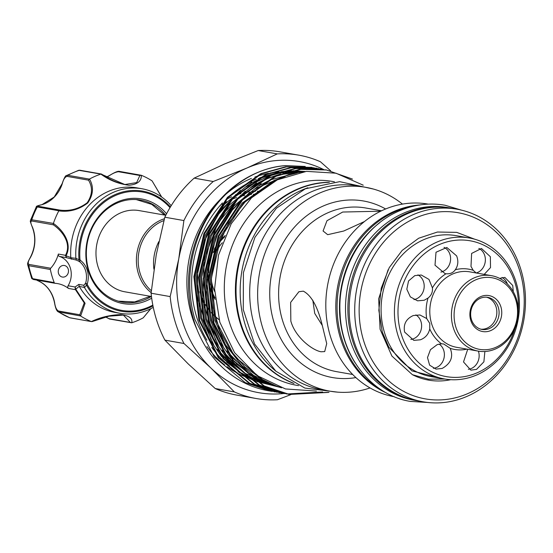 <?xml version="1.0" encoding="UTF-8"?>
<svg xmlns="http://www.w3.org/2000/svg" width="553" height="553" viewBox="0 0 553 553"><rect width="100%" height="100%" fill="white"/><g stroke="black" fill="none" stroke-linecap="round" stroke-linejoin="round"><path stroke-width="0.83" d="M414.238 205.999A97.784 84.982 100 0 0 395.706 211.46A97.784 84.982 100 0 0 337.413 298.42A97.784 84.982 100 0 0 381.777 390.176M379.759 222.665A97.784 84.982 100 0 0 355.067 362.727M469.352 237.984L456.018 235.633A71.579 62.206 100 0 0 384.231 331.703A71.579 62.206 100 0 0 431.167 376.614L444.501 378.964A71.579 62.206 -80 0 1 397.566 334.053A71.579 62.206 -80 0 1 469.352 237.984A71.579 62.206 -80 0 1 516.288 282.894A71.579 62.206 -80 0 1 444.501 378.964M474.737 239.221L456.709 232.371L437.451 232.025L418.683 238.232L402.107 250.468L389.236 267.652L381.231 288.224L378.833 310.323L382.31 332.097L388.78 347.139L411.916 370.883L442.759 378.653M518.285 309.977A68.952 59.924 100 0 0 515.389 284.055A68.952 59.924 100 0 0 439.331 244.571A68.952 59.924 100 0 0 401.022 333.341A68.952 59.924 100 0 0 457.76 377.34A68.952 59.924 100 0 0 515.106 328.04M441.488 343.8L437.257 344.595L430.448 349.683L427.497 357.584L429.612 365.153L435.964 369.1L442.137 368.45C450.916 363.501 453.598 356.796 450.197 348.321L443.706 343.987L441.488 343.8A40.749 35.42 -80 0 1 429.75 328.931L429.757 323.381L426.695 318.549L419.934 314.975L413.271 315.542C406.075 318.832 403.185 324.341 404.609 332.077L413.838 340.378L420.411 339.791C425.43 337.835 428.54 334.212 429.75 328.931M439.123 344.063A13.037 11.33 -80 0 1 444.301 356.332A13.037 11.33 -80 0 1 436.573 367.469A13.037 11.33 -80 0 1 433.393 368.284M513.295 291.756L512.735 285.486L504.868 277.426L499.587 278.366M424.206 300.258L428.022 298.053C431.368 295.44 432.826 292.053 432.411 287.885L428.983 279.431L421.275 275.007L414.819 275.608L408.556 280.945L406.821 289.24L410.34 296.892L417.577 300.832L424.206 300.258M435.004 265.191L445.096 273.645L446.022 273.77C450.149 274.088 453.232 272.76 455.285 269.774C458.14 265.64 458.582 261.009 456.626 255.873L446.831 247.474L436.006 252.251L435.004 265.191M484.207 274.392L490.511 267.583L490.359 256.716L481.469 248.477L471.619 253.433L470.99 266.435L473.209 270.306L476.174 272.982M415.856 314.913A13.037 11.33 -80 0 1 421.573 327.155A13.037 11.33 -80 0 1 413.81 338.63A13.037 11.33 -80 0 1 410.844 339.431M417.923 274.876A13.037 11.33 -80 0 1 424.172 287.076A13.037 11.33 -80 0 1 416.388 298.876A13.037 11.33 -80 0 1 413.927 299.602M444.038 247.35A13.037 11.33 -80 0 1 450.031 254.712A13.037 11.33 -80 0 1 440.941 272.097M478.85 248.401A13.037 11.33 -80 0 1 484.794 255.735A13.037 11.33 -80 0 1 476.237 272.988M467.727 349.268L463.511 361.952L470.859 370.151L476.513 369.404L483.889 361.835L484.87 351.514M478.4 351.148A13.037 11.33 -80 0 1 471.336 368.492A13.037 11.33 -80 0 1 468.35 369.293M453.107 327.086A38.295 33.284 -80 0 1 491.52 275.684A38.295 33.284 -80 0 1 516.633 299.712A38.295 33.284 -80 0 1 478.221 351.114A38.295 33.284 -80 0 1 453.107 327.086M515.963 300.576A36.339 31.583 100 0 0 475.877 279.77A36.339 31.583 100 0 0 455.686 326.553A36.339 31.583 100 0 0 495.771 347.367A36.339 31.583 100 0 0 515.963 300.576M471.356 319.226A16.3 14.164 100 0 0 482.043 329.45A16.3 14.164 100 0 0 498.384 307.572A16.3 14.164 100 0 0 487.698 297.348A16.3 14.164 100 0 0 471.356 319.226M486.564 297.203A16.3 14.164 -80 0 1 496.138 307.178A16.3 14.164 -80 0 1 480.93 329.201M500.963 307.046A18.249 15.864 -80 0 1 490.822 330.542A18.249 15.864 -80 0 1 470.686 320.09A18.249 15.864 -80 0 1 480.827 296.595A18.249 15.864 -80 0 1 500.963 307.046M457.068 209.214L451.518 208.232A97.784 84.982 100 0 0 353.45 339.473A97.784 84.982 100 0 0 417.563 400.821L423.121 401.803A97.784 84.982 -80 0 1 359.008 340.454A97.784 84.982 -80 0 1 457.068 209.214A97.784 84.982 -80 0 1 521.189 270.562A97.784 84.982 -80 0 1 423.121 401.803M520.076 272.007A94.522 82.148 100 0 0 415.815 217.882A94.522 82.148 100 0 0 363.293 339.57A94.522 82.148 100 0 0 467.555 393.695A94.522 82.148 100 0 0 520.076 272.007M450.882 208.122A97.784 84.982 100 0 0 450.246 208.004L447.861 207.589A97.784 84.982 100 0 0 404.125 212.946A97.784 84.982 100 0 0 345.646 314.332A97.784 84.982 100 0 0 413.914 400.178L416.298 400.6A97.784 84.982 100 0 0 416.927 400.711M450.246 208.004A97.784 84.982 100 0 0 406.503 213.368A97.784 84.982 100 0 0 348.024 314.747A97.784 84.982 100 0 0 416.298 400.6M161.552 196.944L152.089 180.893A77.572 67.418 100 0 0 141.34 175.315C141.547 181.142 137.427 184.453 128.973 185.248C118.48 183.9 109.128 180.188 100.922 174.119A77.572 67.418 100 0 0 89.496 179.041C93.955 186.748 93.367 194.739 87.72 203.006C78.955 209.649 69.312 212.276 58.798 210.88L59.669 210.057C69.609 211.419 78.782 208.986 87.201 202.757C92.427 194.863 92.856 187.329 88.494 180.154L67.107 176.386C65.06 176.815 63.457 179.255 62.295 183.714L62.261 183.81M100.922 174.119L78.706 170.289L66.581 175.522L67.784 175.301L89.372 179.103L88.494 180.154M70.798 257.746L75.872 258.292L78.996 259.737L79.985 259.64L80.496 260.435A1.306 0.594 126.5 0 1 79.203 261.424L76.397 260.104L66.464 257.663L65.489 255.313C72.035 243.237 61.825 230.594 53.302 224.801L31.915 221.034C30.346 221.124 30.512 223.149 32.42 227.103A31.943 27.761 -80 0 1 30.45 257.491C28.044 261.306 27.595 263.622 29.109 264.438L50.696 268.24A31.943 27.761 100 0 0 58.362 254.055L65.489 255.313A1.306 0.415 -152 0 0 66.035 255.804L70.791 257.511L71.399 259.219M151.688 298.171A53.129 46.175 -80 0 1 93.222 282.002A53.129 46.175 -80 0 1 101.939 212.857A53.129 46.175 -80 0 1 166.564 213.79M165.63 215.255A51.823 45.042 100 0 0 140.593 200.089A51.823 45.042 100 0 0 102.049 213.686A51.823 45.042 100 0 0 87.809 266.574A51.823 45.042 100 0 0 122.6 302.166A51.823 45.042 100 0 0 151.315 296.47M139.605 200.048A51.823 45.042 100 0 0 138.52 199.778M66.719 275.512A5.869 5.101 100 0 0 68.33 269.518A5.869 5.101 100 0 0 64.397 265.495A5.869 5.101 100 0 0 60.028 267.03A5.869 5.101 100 0 0 58.418 273.016A5.869 5.101 100 0 0 62.358 277.046A5.869 5.101 100 0 0 66.719 275.512M62.295 183.714A31.943 27.761 -80 0 1 54.415 196.979A31.943 27.761 -80 0 1 42.111 204.645C38.116 205.543 36.844 206.089 38.281 206.283A1.306 1.134 100 0 0 37.272 206.953L36.374 206.684L30.533 220.218L31.742 219.755L53.385 223.426C62.461 229.64 72.726 243.12 66.035 255.804M75.872 258.292A63.229 54.954 -80 0 1 94.909 205.336A63.229 54.954 -80 0 1 141.941 188.746A63.229 54.954 -80 0 1 171.195 205.702M141.941 188.746L136.861 187.847A63.229 54.954 100 0 0 89.828 204.437A63.229 54.954 100 0 0 70.791 257.511M58.798 210.88A77.572 67.418 100 0 0 53.385 223.426M79.335 286.523A63.229 54.954 100 0 0 114.906 312.39L119.987 313.288A63.229 54.954 -80 0 1 84.471 287.512L79.21 286.33L75.754 289.178L85.086 303.279L80.627 315.984A77.572 67.418 100 0 0 91.376 321.563C100.266 317.339 109.985 315.01 120.526 314.588C128.932 315.569 132.685 318.293 131.794 322.758A77.572 67.418 100 0 0 143.22 317.837L150.755 308.671M153.278 307.35A63.229 54.954 -80 0 1 119.987 313.288M151.474 296.498L124.819 291.797A41.233 35.834 -80 0 1 97.784 265.931A41.233 35.834 -80 0 1 108.471 221.407A41.233 35.834 -80 0 1 139.135 210.589L165.789 215.283M163.909 220.585A39.927 34.701 100 0 0 139.923 272.698A39.927 34.701 100 0 0 151.335 290.719M164.4 218.753A41.233 35.834 100 0 0 138.209 273.051A41.233 35.834 100 0 0 151.156 292.613M222.341 242.753A41.233 35.834 100 0 0 215.912 252.189M212.076 262.786A41.233 35.834 100 0 0 211.094 268.786M211.329 280.005A41.233 35.834 100 0 0 212.677 286.178A41.233 35.834 100 0 0 214.647 291.528M209.905 284.733A44.98 39.09 -80 0 1 208.958 278.899M208.709 272.588A44.98 39.09 -80 0 1 211.039 258.438M213.306 252.514A44.98 39.09 -80 0 1 216.05 247.322M218.836 243.23A44.98 39.09 -80 0 1 224.67 236.891M225.251 235.537A45.671 39.692 100 0 0 219.562 241.315M216.859 244.924A45.671 39.692 100 0 0 214.232 249.272M212.283 253.336A45.671 39.692 100 0 0 208.253 277.806M208.792 282.251A45.671 39.692 100 0 0 215.207 299.339M219.036 319.516A56.71 49.286 -80 0 1 211.315 312.438M210.34 311.304A56.71 49.286 -80 0 1 207.092 306.908M204.209 302.014A56.71 49.286 -80 0 1 202.446 298.295M199.833 291.714A56.71 49.286 100 0 0 200.815 294.735M202.536 299.035A56.71 49.286 100 0 0 204.285 302.602M205.281 304.371A56.71 49.286 100 0 0 210.41 311.65M211.377 312.756A56.71 49.286 100 0 0 219.092 319.696M334.461 181.806L332.63 181.481A103.487 89.939 100 0 0 228.845 320.381A103.487 89.939 100 0 0 296.698 385.31L298.537 385.635M329.443 182.255A103.487 89.939 100 0 0 239.954 322.337A103.487 89.939 100 0 0 293.975 383.492M316.42 391.068L285.466 388.953L257.207 375.66L234.548 352.614L219.838 322.233L214.571 289.005L218.504 255.106L231.237 223.73L251.504 197.829L277.399 179.815L306.48 171.361L336.01 173.213L363.252 185.2M326.076 169.902L300.037 169.246L275.207 176.137L241.772 199.799L218.214 235.972L208.163 279.161L213.195 322.793L232.592 360.231L263.435 385.794L288.583 394.303L327.853 392.34M328.966 392.381L289.35 394.441L264.203 385.932L233.359 360.369L213.963 322.924L208.93 279.293L218.981 236.11L242.539 199.937L275.975 176.276L300.797 169.377L326.464 169.971L352.468 179.082M285.811 165.603A113.752 98.863 100 0 0 193.495 319.316A113.752 98.863 100 0 0 268.087 390.688L270.293 391.082L245.152 382.572L214.301 357.01L194.912 319.565C186.582 290.332 188.255 261.396 199.93 232.751C215.483 195.133 250.281 167.759 285.811 165.603L305.242 166.46M311.788 167.386L285.742 166.723L260.919 173.621L227.483 197.283L203.926 233.456L193.875 276.645L198.907 320.27L218.304 357.715L249.147 383.277L274.675 391.849M277.06 392.25L249.915 383.409L219.064 357.846L199.674 320.408L194.642 276.776L204.693 233.594L228.251 197.421L261.687 173.753L286.509 166.861L314.166 167.829M316.551 168.223L290.505 167.566L265.682 174.458L232.246 198.126L208.688 234.299L198.638 277.482L203.67 321.113L223.066 358.551L253.91 384.114L279.438 392.692M281.823 393.086L254.677 384.252L223.827 358.69L204.437 321.245L199.405 277.62L209.456 234.431L233.013 198.257L266.449 174.596L291.272 167.697L318.929 168.665M321.314 169.066L295.267 168.402L270.445 175.301L237.009 198.962L213.451 235.136L203.4 278.318L208.433 321.95L227.829 359.395L258.673 384.957L284.201 393.529M286.585 393.93L259.44 385.088L228.596 359.526L209.2 322.088L204.168 278.456L214.218 235.274L237.776 199.101L271.212 175.432L296.035 168.541L323.692 169.508M272.297 391.406L270.293 391.082M322.641 391.959L286.972 393.985M296.208 173.144A105.602 91.777 100 0 0 285.217 172.812M283.827 172.875A105.602 91.777 100 0 0 275.152 173.822M273.134 174.174A105.602 91.777 100 0 0 259.592 177.907M256.177 179.241A105.602 91.777 100 0 0 230.062 195.555M222.479 202.903A105.602 91.777 100 0 0 196.28 315.708A105.602 91.777 100 0 0 206.953 340.185M296.767 173.013A105.602 91.777 100 0 0 287.837 172.031M286.772 171.976A105.602 91.777 100 0 0 280.454 171.969M279.065 172.038A105.602 91.777 100 0 0 270.389 172.985M268.371 173.338A105.602 91.777 100 0 0 254.829 177.071M251.415 178.398A105.602 91.777 100 0 0 225.299 194.718M219.942 199.751A105.602 91.777 100 0 0 191.518 314.864A105.602 91.777 100 0 0 197.048 329.616M170.165 296.581A123.526 107.358 -80 0 0 174.914 320.968A123.526 107.358 -80 0 0 183.969 343.496L210.887 368.008A117.34 101.98 -80 0 1 181.792 319.06A117.34 101.98 -80 0 1 178.764 258.88L170.165 296.581L151.1 293.221L156.222 254.905L164.822 217.205A123.526 107.358 100 0 1 194.151 178.135L224.435 164.027L258.21 150.534A123.526 107.358 100 0 1 279.742 151.805L298.8 155.165A123.526 107.358 -80 0 1 320.401 161.739L330.701 170.829M292.931 382.959A103.487 89.939 -80 0 1 236.083 287.29A103.487 89.939 -80 0 1 298.088 189.223A103.487 89.939 -80 0 1 328.282 182.4M275.594 370.966A103.487 89.939 -80 0 1 241.426 273.922A103.487 89.939 -80 0 1 302.214 189.956A103.487 89.939 -80 0 1 307.89 187.744M428.222 204.126L428.174 204.119A97.784 84.982 100 0 0 330.106 335.36A97.784 84.982 100 0 0 394.227 396.708L394.275 396.715M386.519 392.996A97.784 84.982 -80 0 1 340.109 337.123A97.784 84.982 -80 0 1 419.665 204.969M402.46 204.098A103.487 89.939 100 0 0 365.975 187.363L358.033 185.96A103.487 89.939 100 0 0 254.249 324.86A103.487 89.939 100 0 0 322.102 389.789L330.044 391.185A103.487 89.939 100 0 0 370.054 387.936M365.975 187.363A103.487 89.939 100 0 0 262.184 326.256A103.487 89.939 100 0 0 330.044 391.185M364.448 221.553L343.738 231.016L327.673 234.686L323.07 230.981L326.989 220.709L342.722 212.034L380.671 211.211M290.83 321.051L290.643 302.401L298.903 291.714L303.307 291.154C311.581 295.454 318.01 307.288 322.586 326.643L326.719 343.586L324.701 351.584L321.148 351.777C312.721 350.512 295.295 337.461 290.83 321.051M322.192 325.316L314.733 313.413L312.818 300.224M215.248 388.545A123.526 107.358 100 0 0 236.85 395.112L255.915 398.471A123.526 107.358 -80 0 1 234.313 391.904L215.248 388.545L188.338 364.033L164.912 340.13A123.526 107.358 100 0 1 151.1 293.221M194.151 178.135L213.209 181.502A123.526 107.358 -80 0 0 183.886 220.564L164.822 217.205M258.21 150.534L277.267 153.893L246.984 168.001L213.209 181.502M277.267 153.893A123.526 107.358 -80 0 1 298.8 155.165M290.726 394.669L277.447 399.743A123.526 107.358 -80 0 1 255.915 398.471M283.986 393.494A117.34 101.98 -80 0 1 210.887 368.008L234.313 391.904M183.969 343.496L164.912 340.13M183.886 220.564L178.764 258.88A117.34 101.98 -80 0 1 246.984 168.001A117.34 101.98 -80 0 1 323.546 169.481M206.988 346.593A105.602 91.777 100 0 0 224.601 364.897M227.062 366.743A105.602 91.777 100 0 0 237.292 373.095M238.889 373.911A105.602 91.777 100 0 0 246.002 377.035M259.122 380.817A105.602 91.777 100 0 0 260.767 381.128L261.915 381.328M263.152 381.508A105.602 91.777 100 0 0 267.555 382.026M211.751 347.436A105.602 91.777 100 0 0 229.364 365.733M238.046 371.685A105.602 91.777 100 0 0 242.055 373.932M243.652 374.747A105.602 91.777 100 0 0 250.765 377.872M251.947 378.314A105.602 91.777 100 0 0 252.507 378.522M257.677 380.167A105.602 91.777 100 0 0 265.53 381.964A105.602 91.777 100 0 0 268.281 382.4M215.069 297.88A44.98 39.09 -80 0 1 211.225 289.461M153.914 269.138A41.233 35.834 -80 0 1 158.856 241.578M80.496 260.435A20.862 18.131 -80 0 1 87.333 283.682L87.36 284.684A60.083 52.217 100 0 0 152.828 305.104M37.203 280.433A1.306 0.636 110.6 0 1 37.148 280.419L37.203 280.433A31.943 27.761 -80 0 1 54.602 302.477C55.182 306.97 56.447 309.811 58.39 310.986L79.777 314.761L84.243 302.926L75.243 289.337L75.097 286.993L78.809 284.401L79.21 286.33M75.899 289.309L75.616 289.703L68.482 288.445A31.943 27.761 100 0 0 57.657 283.62A31.943 27.761 100 0 0 55.134 283.309A1.306 1.134 100 0 1 54.215 282.59A77.572 67.418 100 0 1 50.364 269.505L28.77 265.703L27.678 264.735L31.721 278.498L54.215 282.59M152.981 305.885A61.003 53.019 -80 0 1 86.482 285.168L84.471 287.512M150.886 308.609L143.22 317.837M131.794 322.758L130.37 322.44L123.388 315.086L107.524 316.295L91.376 321.563M80.627 315.984L58.196 311.816L69.547 317.705L91.487 321.611L92.413 321.321M69.243 317.546L70.086 317.857A1.306 1.134 100 0 0 70.286 317.871M101.04 174.077L124.826 184.522L136.653 182.601L139.881 175.488L141.34 175.315M152.089 180.893L161.711 197.062M139.881 175.488L118.494 171.72C115.923 172.004 112.867 173.324 109.328 175.681A31.943 27.761 -80 0 1 106.397 177.126M105.464 316.855L108.982 318.666L130.37 322.44M68.482 288.445A1.956 1.7 -80 0 1 68.095 285.763A19.555 16.998 100 0 0 59.461 256.433A1.956 1.7 -80 0 1 58.362 254.055M78.809 284.401L83.807 285.279L85.618 283.219A19.555 16.998 100 0 0 79.203 261.424L78.996 259.737A61.003 53.019 -80 0 1 97.259 207.133A61.003 53.019 -80 0 1 170.414 206.974M50.696 268.24A1.306 1.134 100 0 0 50.364 269.505M120.547 301.744A51.823 45.042 100 0 0 121.66 301.862M65.385 255.852L65.987 255.984L66.464 257.663L59.461 256.433M75.872 258.638L76.397 260.104M68.095 285.763L75.097 286.993L75.754 289.178A1.306 0.38 -37.4 0 1 75.243 289.337M83.807 285.279L84.284 287.221M87.36 284.684A1.306 0.435 -28.7 0 1 86.482 285.168L85.618 283.219L87.333 283.682M140.787 175.19L119.628 171.458A1.306 1.134 100 0 0 119.434 171.402L141.215 175.266M53.33 223.557L53.302 224.801M54.602 302.477L54.436 302.387C55.383 307.89 56.634 311.035 58.196 311.809L58.196 311.809M79.777 314.761L80.517 315.915M108.982 318.666A1.306 1.134 100 0 0 109.591 319.026L131.662 322.8M58.39 310.986A1.306 1.134 100 0 0 58.929 312.113A77.572 67.418 100 0 0 69.899 317.802A1.306 1.134 100 0 0 70.086 317.857L91.487 321.611M450.764 379.69A75.485 65.607 -80 0 1 412.407 374.699L391.911 356.07L380.084 329.235L378.667 298.82L388.123 269.74M502.034 277.454A13.037 11.33 -80 0 1 507.357 283.952M444.965 379.04L428.34 379.164L412.407 374.699M426.695 318.549A40.749 35.42 -80 0 1 428.022 298.053M432.411 287.885A40.749 35.42 -80 0 1 446.022 273.77M455.285 269.774A40.749 35.42 -80 0 1 473.209 270.306M466.981 349.13A40.749 35.42 -80 0 1 450.197 348.321M491.52 275.684L469.891 271.869A38.295 33.284 100 0 0 431.478 323.27A38.295 33.284 100 0 0 456.591 347.305L478.221 351.114M38.281 206.283L59.669 210.057M78.706 170.296L79.936 170.241A1.306 1.134 100 0 0 79.452 170.276A77.572 67.418 100 0 0 67.784 175.301A1.306 1.134 100 0 0 67.107 176.386M170.006 207.658A60.083 52.217 100 0 0 97.971 207.831A60.083 52.217 100 0 0 79.985 259.64M381.542 210.79L365.609 207.983A83.116 72.236 100 0 0 282.258 319.537A83.116 72.236 100 0 0 336.756 371.685L352.683 374.492M355.89 377.588A89.634 77.897 -80 0 1 273.673 321.307A89.634 77.897 -80 0 1 297.922 223.467A89.634 77.897 -80 0 1 385.614 208.979M259.081 191.269A81.809 71.102 100 0 0 257.366 191.255M255.451 191.297A81.809 71.102 100 0 0 251.435 191.573M248.795 191.898A81.809 71.102 100 0 0 244.426 192.679M241.011 193.502A81.809 71.102 100 0 0 236.262 194.981M231.61 196.82A81.809 71.102 100 0 0 226.488 199.308M305.242 171.506L293.083 170.718M291.583 170.746L281.484 171.651M278.906 172.087L258.203 178.667M251.691 181.972L224.573 204.181L205.391 235.094L195.81 276.327L200.628 317.982L209.117 338.505L221.587 356.657M226.709 362.139L244.35 375.777M246.679 377.105L256.074 381.542M256.454 182.808L229.336 205.025L210.161 235.931L200.573 277.164L205.391 318.825L213.88 339.348L226.35 357.501M231.472 362.975L249.113 376.614M251.442 377.941L253.385 378.978L280.993 387.653M261.216 183.644L234.099 205.861L214.923 236.774L205.336 278.007L210.154 319.662L218.642 340.185L231.113 358.337M236.235 363.819L258.147 379.814L281.546 387.833M285.293 176.455L274.067 180.478L242.159 203.075L219.686 237.61L210.099 278.843L214.917 320.505L225.444 344.63L241.391 365.049M305.062 171.527L291.991 170.96M290.325 171.036L278.788 172.515M275.74 173.179L260.878 178.156L249.493 184.087M240.444 190.35L220.744 210.465L206.497 235.288L196.909 276.521L201.727 318.175L213.672 344.637M220.184 353.837L241.654 373.6M244.357 375.314L254.947 380.81M256.523 381.473L279.942 387.314M303.072 171.81L283.551 173.352M280.502 174.022L265.64 178.992L254.256 184.93M245.207 191.193L225.506 211.308L211.26 236.124L201.672 277.357L206.49 319.019L218.442 345.473M224.947 354.673L246.417 374.436M249.12 376.158L254.484 379.171L281.228 387.729M297.217 172.909L270.403 179.836L259.018 185.767M249.97 192.029L230.276 212.145L216.023 236.967L206.435 278.2L211.253 319.855L223.205 346.316M229.709 355.517L259.253 380.008L281.401 387.784M278.429 179.324L275.166 180.672L243.265 203.269L220.785 237.804L211.205 279.037L216.016 320.699L234.548 356.443L264.016 380.851L276.714 386.153M54.927 283.274L33.539 279.507A1.306 1.134 -80 0 1 33.436 279.493L33.436 279.493A1.306 1.134 -80 0 1 32.62 278.781A77.572 67.418 100 0 1 28.77 265.703A1.306 1.134 -80 0 1 29.109 264.438M58.86 210.755L37.272 206.953A77.572 67.418 100 0 0 31.742 219.755A1.306 1.134 100 0 0 31.915 221.034M106.342 177.098L109.148 175.702C114.526 172.37 117.955 170.932 119.434 171.402L119.434 171.402A1.306 1.134 100 0 0 118.494 171.72M109.591 319.026L105.402 316.869M461.637 210.168L444.944 205.218C429.577 202.598 414.487 204.444 399.681 210.748C362.685 225.97 337.074 270.638 340.095 313.986C341.844 357.362 372.065 395.367 410.361 401.409L427.739 402.466M36.374 206.684C36.049 206.269 37.922 205.592 41.98 204.651L54.222 197.013L62.116 183.707C64.113 177.997 65.6 175.266 66.581 175.522M136.232 199.571L151.805 204.403L164.607 215.076M325.696 169.833L326.464 169.971M311.401 167.317L312.169 167.448M316.171 168.153L316.931 168.292M320.934 168.997L321.701 169.128M274.295 391.787L275.055 391.918M279.058 392.623L279.825 392.761M283.82 393.466L284.588 393.598M373.538 189.085L339.701 181.661L305.325 188.801L276.41 208.211L254.926 237.361L243.417 272.615L243.265 309.659L254.525 343.952L275.919 371.257L304.883 388.075L337.738 392.153M255.472 194.234L253.378 194.297M251.456 194.421L247.73 194.836M244.578 195.368L240.534 196.301M236.525 197.511L232.156 199.17M230.663 199.82L229.848 200.193M226.778 201.721L222.078 204.451M220.253 205.654L219.617 206.089M263.954 381.688L265.53 381.964M288.583 394.303L289.35 394.441M267.32 381.902L262.399 379.448L244.917 367.019L230.435 350.381L219.665 330.348L213.154 307.91L211.398 278.733L216.617 249.783L228.41 223.212L245.864 200.981L273.279 181.916M276.12 385.925L248.774 373.109L226.695 351.003M220.308 340.855L211.861 321.072L206.608 292.081L208.578 262.226L217.619 233.808L233.007 209.013L245.484 196.08M254.753 188.898L288.625 174.603L293.512 173.822M277.53 386.464L246.334 373.856M243.562 371.948L240.693 369.805L221.933 350.16M215.546 340.019L202.778 300.936L204.375 258.604L217.771 223.433L240.714 195.25M249.984 188.061L267.41 178.654L277.067 175.356M280.24 174.541L300.161 172.308M277.081 386.298L254.152 379.89M252.521 379.144L241.571 373.012M238.799 371.104L217.17 349.33M210.783 339.176L197.967 299.754L197.608 270.306L204.244 241.53L217.37 215.587L235.965 194.4M245.228 187.218L272.297 174.513M275.477 173.697L287.553 171.762M289.302 171.63L302.643 171.879M118.321 301.157L134.614 301.945L150.298 296.29M101.717 174.14C108.174 178.916 115.874 182.372 124.826 184.522L124.798 184.515M79.936 170.241L101.455 174.036M30.533 220.218C30.933 222.285 28.922 218.228 32.247 227C36.09 237.292 35.433 247.461 30.263 257.511C28.099 261.424 27.235 263.829 27.678 264.735M31.721 278.498L33.436 279.493L55.03 283.302M37.148 280.419C46.252 284.159 52.017 291.479 54.436 302.387M92.068 321.611L110.227 315.756L117.049 314.844L123.388 315.086"/></g></svg>
